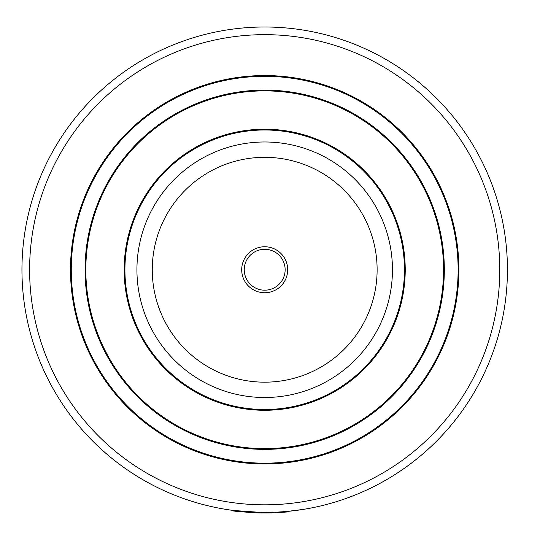 <?xml version="1.0" encoding="UTF-8"?>
<svg xmlns="http://www.w3.org/2000/svg" width="540" height="540" viewBox="0 0 540 540"><rect width="100%" height="100%" fill="white"/><g stroke="black" fill="none" stroke-linecap="round" stroke-linejoin="round"><path stroke-width="0.81" d="M302.994 509.45L286.463 511.508L286.51 512.021L275.292 512.77L275.265 512.258L270.83 512.413L270.844 512.919L261.893 512.987L261.9 512.474L233.672 510.496L233.604 511.002L261.893 512.987M264.695 512.487A242.744 242.744 0 0 1 54.473 148.372A242.744 242.744 0 0 1 474.917 148.372A242.744 242.744 0 0 1 264.695 512.487A242.744 242.744 0 0 1 54.473 148.372A242.744 242.744 0 0 1 474.917 148.372A242.744 242.744 0 0 1 264.695 512.487M264.695 463.941A194.197 194.197 0 0 1 96.518 172.645A194.197 194.197 0 0 1 432.871 172.645A194.197 194.197 0 0 1 264.695 463.941M264.695 463.685A193.941 193.941 0 0 1 96.734 172.773A193.941 193.941 0 0 1 432.655 172.773A193.941 193.941 0 0 1 264.695 463.685A193.941 193.941 0 0 1 96.734 172.773A193.941 193.941 0 0 1 432.655 172.773A193.941 193.941 0 0 1 264.695 463.685M264.695 448.862A179.118 179.118 0 0 1 109.573 180.185A179.118 179.118 0 0 1 419.816 180.185A179.118 179.118 0 0 1 264.695 448.862A179.118 179.118 0 0 1 109.573 180.185A179.118 179.118 0 0 1 419.816 180.185A179.118 179.118 0 0 1 264.695 448.862M264.695 448.612A178.862 178.862 0 0 1 109.796 180.313A178.862 178.862 0 0 1 419.594 180.313A178.862 178.862 0 0 1 264.695 448.612M264.695 410.279A140.535 140.535 0 0 1 142.985 199.476A140.535 140.535 0 0 1 386.404 199.476A140.535 140.535 0 0 1 264.695 410.279M264.695 410.022A140.279 140.279 0 0 1 143.208 199.604A140.279 140.279 0 0 1 386.181 199.604A140.279 140.279 0 0 1 264.695 410.022A140.279 140.279 0 0 1 143.208 199.604A140.279 140.279 0 0 1 386.181 199.604A140.279 140.279 0 0 1 264.695 410.022M264.695 397.507A127.757 127.757 0 0 1 141.352 303.055A127.757 127.757 0 0 1 297.513 146.273A127.757 127.757 0 0 1 355.212 359.903A127.757 127.757 0 0 1 141.352 303.055A127.757 127.757 0 0 1 297.513 146.273A127.757 127.757 0 0 1 355.212 359.903A127.757 127.757 0 0 1 141.352 303.055M233.901 510.53L236.176 510.806M235.521 510.732L241.907 511.414M242.257 511.448L242.845 511.502M243.209 511.535L243.776 511.589M244.006 511.603L244.809 511.67M245.768 511.751L246.861 511.832M261.266 512.973L263.142 512.993M269.858 512.946L269.156 512.96M233.766 510.509L233.699 511.015L235.143 511.198M236.081 511.313L237.283 511.448M263.075 512.487L263.264 512.993M259.2 512.939L263.453 513M269.912 512.946L270.533 512.933M247.975 512.426L249.615 512.534M251.519 512.642L253.976 512.764M262.062 512.987L260.726 512.966M248.36 512.453L252.457 512.689M232.963 510.921L233.03 510.415L232.963 510.921L235.204 511.205M237.195 511.441L254.475 512.784M255.272 512.818L258.876 512.933M264.215 513L264.681 513M264.985 513L266.234 512.993M266.598 512.993L268.967 512.96M270.79 512.926L271.438 512.906M253.037 512.723L260.982 512.973M235.46 511.238L235.953 511.299M233.03 510.415L233.672 510.496M275.265 512.258L286.463 511.508M242.494 275.744A22.997 22.997 0 0 1 270.601 247.523A22.997 22.997 0 0 1 280.989 285.971A22.997 22.997 0 0 1 242.494 275.744M244.958 275.076A20.439 20.439 0 0 1 269.946 249.986A20.439 20.439 0 0 1 279.18 284.168A20.439 20.439 0 0 1 244.958 275.076M264.695 504.826A235.076 235.076 0 0 1 61.108 152.206A235.076 235.076 0 0 1 468.281 152.206A235.076 235.076 0 0 1 264.695 504.826M264.695 463.171A193.428 193.428 0 0 1 97.18 173.029A193.428 193.428 0 0 1 432.209 173.029A193.428 193.428 0 0 1 264.695 463.171M264.695 449.375A179.631 179.631 0 0 1 109.127 179.928A179.631 179.631 0 0 1 420.262 179.928A179.631 179.631 0 0 1 264.695 449.375M264.695 409.516A139.772 139.772 0 0 1 143.654 199.861A139.772 139.772 0 0 1 385.736 199.861A139.772 139.772 0 0 1 264.695 409.516M156.155 299.059A112.428 112.428 0 0 1 293.578 161.089A112.428 112.428 0 0 1 344.351 349.083A112.428 112.428 0 0 1 156.155 299.059M249.683 512.028L249.649 512.534M271.566 512.906L271.553 512.393"/></g></svg>
